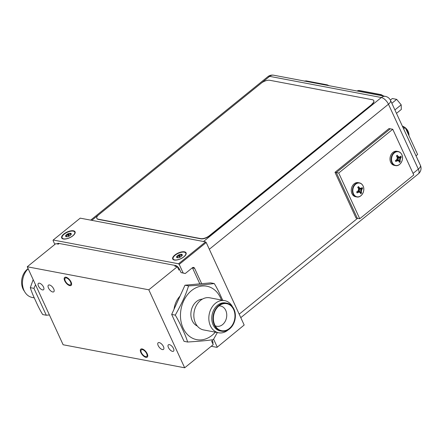 <?xml version="1.0" encoding="UTF-8"?>
<svg xmlns="http://www.w3.org/2000/svg" width="443" height="443" viewBox="0 0 443 443"><rect width="100%" height="100%" fill="white"/><g stroke="black" fill="none" stroke-linecap="round" stroke-linejoin="round"><path stroke-width="0.66" d="M63.127 344.759L184.676 367.79L148.804 289.8L27.256 266.769L63.127 344.759M212.396 340.733L211.676 341.315L213.221 344.676L184.676 367.79M59.19 243.467L58.36 244.143L55.807 243.656L27.256 266.769M179.614 269.466L178.894 270.047L177.35 266.686L174.819 266.21L175.644 265.54M177.35 266.686L148.804 289.8M174.038 309.247A19.63 15.239 -79.3 0 1 180.024 296.112M168.418 347.528A4.087 1.899 -129 0 0 173.523 351.183A4.087 1.899 -129 0 0 173.484 348.486A4.087 1.899 -129 0 0 168.379 344.826A4.087 1.899 -129 0 0 168.418 347.528M38.447 286.078A4.087 1.899 -129 0 0 43.552 289.733A4.087 1.899 -129 0 0 43.514 287.036A4.087 1.899 -129 0 0 38.408 283.376A4.087 1.899 -129 0 0 38.447 286.078M158.19 345.59A4.253 1.977 -129 0 0 163.5 349.394A4.253 1.977 -129 0 0 163.456 346.587A4.253 1.977 -129 0 0 158.145 342.782A4.253 1.977 -129 0 0 158.19 345.59M48.475 287.978A4.253 1.977 -129 0 0 53.786 291.782A4.253 1.977 -129 0 0 53.741 288.974A4.253 1.977 -129 0 0 48.431 285.17A4.253 1.977 -129 0 0 48.475 287.978M65.265 280.928A4.253 1.977 51 0 1 65.221 278.121A4.253 1.977 51 0 1 70.531 281.925A4.253 1.977 51 0 1 70.575 284.733A4.253 1.977 51 0 1 65.265 280.928M141.4 352.634A4.253 1.977 51 0 1 141.356 349.832A4.253 1.977 51 0 1 146.666 353.636A4.253 1.977 51 0 1 146.711 356.438A4.253 1.977 51 0 1 141.4 352.634M64.717 280.823A5.139 2.387 -129 0 0 71.129 285.419A5.139 2.387 -129 0 0 71.079 282.03A5.139 2.387 -129 0 0 64.667 277.434A5.139 2.387 -129 0 0 64.717 280.823M140.852 352.534A5.139 2.387 -129 0 0 147.264 357.124A5.139 2.387 -129 0 0 147.214 353.735A5.139 2.387 -129 0 0 140.802 349.145A5.139 2.387 -129 0 0 140.852 352.534M64.141 234.186A6.933 2.951 -24.7 0 0 63.188 238.744A6.933 2.951 -24.7 0 0 72.73 235.814A6.933 2.951 -24.7 0 0 74.69 233.455A6.933 2.951 -24.7 0 0 71.7 231.074A6.933 2.951 -24.7 0 0 64.141 234.186M66.372 236.723L66.323 236.717C66.882 236.839 66.732 236.545 65.885 235.842L65.841 235.477L67.297 235.366L67.845 233.832A3.073 1.307 155.3 0 1 70.553 233.289A3.073 1.307 155.3 0 1 71.157 234.43A3.073 1.307 155.3 0 1 71.14 234.458A3.073 1.307 155.3 0 1 70.337 235.366A3.073 1.307 155.3 0 1 69.025 236.169A3.073 1.307 155.3 0 1 66.317 236.717A3.073 1.307 155.3 0 1 66.228 236.695A3.073 1.307 155.3 0 1 65.73 235.549A3.073 1.307 155.3 0 1 66.533 234.64A3.073 1.307 155.3 0 1 67.845 233.832L68.255 233.921C69.152 234.668 69.828 234.53 70.276 233.516L70.686 233.594C70.725 234.696 70.858 235.011 71.085 234.541L71.135 234.48M70.553 233.289L70.686 233.594M70.891 234.823L71.085 234.541M68.56 236.368L69.329 236.019M65.885 235.842L65.73 235.549M175.151 255.223A6.933 2.951 -24.7 0 0 174.204 259.781A6.933 2.951 -24.7 0 0 183.74 256.851A6.933 2.951 -24.7 0 0 185.7 254.487A6.933 2.951 -24.7 0 0 182.71 252.106A6.933 2.951 -24.7 0 0 175.151 255.223M177.383 257.76L177.338 257.748C177.892 257.87 177.748 257.582 176.895 256.874L176.851 256.508L178.307 256.397L178.856 254.869A3.073 1.307 155.3 0 1 181.564 254.321A3.073 1.307 155.3 0 1 182.167 255.461A3.073 1.307 155.3 0 1 182.156 255.495A3.073 1.307 155.3 0 1 181.353 256.397A3.073 1.307 155.3 0 1 180.035 257.206A3.073 1.307 155.3 0 1 177.333 257.748A3.073 1.307 155.3 0 1 177.239 257.732A3.073 1.307 155.3 0 1 176.74 256.58A3.073 1.307 155.3 0 1 177.543 255.677A3.073 1.307 155.3 0 1 178.856 254.869L179.265 254.958C180.163 255.7 180.838 255.567 181.287 254.548L181.696 254.625C181.735 255.733 181.868 256.048 182.095 255.572L182.139 255.5M181.564 254.321L181.696 254.625M181.287 254.548L181.896 255.871L182.095 255.572M179.57 257.405L180.345 257.056M176.895 256.874L176.74 256.58M244.171 325.024L216.998 347.362L244.171 325.024L206.222 242.515L179.205 264.393L183.164 272.999L185.257 273.519L192.373 267.755A2.093 1.628 -79.3 0 1 193.552 267.422A2.093 1.628 -79.3 0 1 194.604 268.314L192.495 267.91A2.093 1.628 100.7 0 0 192.4 267.733M54.854 244.425L53.044 240.488L53.199 240.023L80.216 218.15L205.569 241.9L206.222 242.515M57.285 243.938A4.087 1.899 51 0 1 57.568 243.539A4.087 1.899 51 0 1 58.598 243.357L175.483 265.501A4.087 1.899 51 0 1 179.559 269.344L181.06 272.6L183.164 272.999M201.676 283.692L194.604 268.314M199.832 283.858L192.495 267.91M181.06 272.6L185.257 273.519M212.773 343.696A4.087 1.899 51 0 0 212.585 341.149L212.003 339.875M217.203 332.837L217.53 332.571M213.626 339.222L217.153 346.897M53.199 240.023L178.551 263.779L179.205 264.393M216.998 347.362L211.25 346.271M63.831 234.031A7.359 3.134 -24.7 0 0 62.817 238.866A7.359 3.134 -24.7 0 0 72.945 235.759A7.359 3.134 -24.7 0 0 75.022 233.251A7.359 3.134 -24.7 0 0 71.849 230.725A7.359 3.134 -24.7 0 0 63.831 234.031M205.569 241.9L178.551 263.779M174.841 255.063A7.359 3.134 -24.7 0 0 173.833 259.903A7.359 3.134 -24.7 0 0 183.956 256.79A7.359 3.134 -24.7 0 0 186.038 254.288A7.359 3.134 -24.7 0 0 182.859 251.757A7.359 3.134 -24.7 0 0 174.841 255.063M209.323 249.259L388.461 104.221A7.132 3.035 -24.7 0 0 390.527 100.4A7.132 7.132 0 0 0 385.371 96.375A7.132 5.537 100.7 0 0 381.351 97.521A7.132 3.311 51 0 1 388.461 104.221L418.319 169.137A7.132 3.311 51 0 1 418.391 173.844A7.132 7.132 0 0 0 420.385 165.322A7.132 3.035 155.3 0 1 418.319 169.137L413.059 173.401M203.509 241.513L381.351 97.521L269.649 76.357A7.132 5.537 -79.3 0 1 273.674 75.21A7.132 7.132 0 0 0 267.86 76.672A7.132 3.311 51 0 1 269.649 76.357L91.806 220.348M401.314 109.449L401.192 104.819L396.679 99.359L392.293 98.529L390.372 100.085L392.293 98.529L396.679 99.359L391.845 103.274L396.679 99.359L401.192 104.819L394.901 109.914L401.192 104.819L401.314 109.449L396.485 113.358L401.314 109.449M416.01 155.814L417.616 154.513L405.245 127.617L402.831 127.163M405.245 127.617L403.639 128.919M359.749 218.731L357.318 218.272L336.292 172.554L390.327 128.808L389.032 128.559L334.997 172.31L336.292 172.554L390.327 128.808L392.758 129.267L413.784 174.985L359.749 218.731L338.723 173.014L392.758 129.267M338.723 173.014L336.292 172.554L357.318 218.272L356.022 218.028L334.997 172.31M358.542 186.603A9.718 4.519 51 0 1 359.262 187.638L360.441 188.336A9.552 1.301 1 0 0 361.532 188.203A9.718 4.137 -24.7 0 0 362.081 187.483L362.551 188.508A9.718 4.137 155.3 0 1 362.003 189.222A9.552 5.742 122.8 0 1 361.499 190.64A9.552 5.875 84.8 0 1 361.344 192.157A9.718 4.519 51 0 1 361.521 193.087L360.668 193.779A9.718 4.519 -129 0 0 360.486 192.849A9.552 1.811 -155.5 0 0 359.572 192.201L357.95 192.234L357.086 192.915L356.654 191.874A9.718 4.137 -24.7 0 0 357.75 191.265A9.552 5.742 -57.2 0 0 358.514 189.897A9.552 5.875 -95.2 0 0 358.409 188.33A9.718 4.519 -129 0 0 357.684 187.295L358.542 186.603L358.991 187.588L358.199 188.015M357.34 191.503L358.221 192.284A9.718 4.137 155.3 0 1 357.124 192.899M356.836 192.373L356.67 191.869M359.572 192.201A9.552 1.301 -179 0 1 358.221 192.284M362.551 188.508L362.003 189.222M362.568 188.48L358.487 189.144M358.453 190.014L361.095 190.562L361.732 189.172L358.498 189.366M361.344 192.157L361.095 190.562L361.499 190.64M361.521 193.087L361.073 192.101L358.143 190.595M361.527 193.115L358.033 190.8M359.317 192.151L357.911 190.994M359.168 192.124L357.861 191.088M360.414 188.33L358.465 188.868M360.037 188.258L358.448 188.712M359.262 187.638A9.552 1.811 24.5 0 1 360.441 188.336M358.514 186.569L357.734 187.361M362.009 184.415A7.166 5.565 -79.3 0 0 359.362 182.854C361.017 183.203 362.263 184.249 363.099 185.994C365.597 190.778 361.283 198.137 356.693 196.93A7.166 5.565 100.7 0 1 353.099 193.884A7.166 5.565 -79.3 0 1 353.564 186.11A7.166 5.565 -79.3 0 1 359.362 182.854L358.226 182.638A7.166 5.565 -79.3 0 0 352.429 185.894A7.166 5.565 -79.3 0 0 351.964 193.669A7.166 5.565 100.7 0 0 355.557 196.714L356.693 196.93A7.166 5.565 100.7 0 0 359.727 196.443M397.266 155.249A9.718 4.519 51 0 1 397.986 156.285L399.165 156.983A9.552 1.301 1 0 0 400.256 156.85A9.718 4.137 -24.7 0 0 400.804 156.13L401.275 157.154A9.718 4.137 155.3 0 1 400.727 157.869A9.552 5.742 122.8 0 1 400.223 159.286A9.552 5.875 84.8 0 1 400.068 160.803A9.718 4.519 51 0 1 400.245 161.734L399.392 162.426A9.718 4.519 -129 0 0 399.209 161.496A9.552 1.811 -155.5 0 0 398.296 160.848L396.673 160.881L395.809 161.562L395.377 160.521A9.718 4.137 -24.7 0 0 396.474 159.912A9.552 5.742 -57.2 0 0 397.238 158.544A9.552 5.875 -95.2 0 0 397.133 156.977A9.718 4.519 -129 0 0 396.407 155.942L397.266 155.249L397.714 156.235L396.922 156.661M396.064 160.15L396.945 160.931A9.718 4.137 155.3 0 1 395.848 161.545M395.56 161.019L395.394 160.516M398.296 160.848A9.552 1.301 -179 0 1 396.945 160.931M401.275 157.154L400.727 157.869M401.292 157.127L397.205 157.791M397.177 158.66L399.819 159.209L400.455 157.819L397.221 158.013M400.068 160.803L399.819 159.209L400.223 159.286M400.245 161.734L399.796 160.748L396.867 159.242M400.25 161.761L396.756 159.447M398.041 160.798L396.635 159.641M397.892 160.77L396.585 159.735M399.137 156.977L397.188 157.514M398.761 156.905L397.172 157.359M397.986 156.285A9.552 1.811 24.5 0 1 399.165 156.983M397.238 155.216L396.457 156.008M400.732 153.062A7.166 5.565 -79.3 0 0 398.085 151.5C399.741 151.849 400.987 152.896 401.823 154.64C404.321 159.425 400.007 166.784 395.416 165.577A7.166 5.565 100.7 0 1 391.822 162.531A7.166 5.565 -79.3 0 1 392.288 154.757A7.166 5.565 -79.3 0 1 398.085 151.5L396.95 151.284A7.166 5.565 -79.3 0 0 391.152 154.541A7.166 5.565 -79.3 0 0 390.687 162.315A7.166 5.565 100.7 0 0 394.281 165.361L395.416 165.577A7.166 5.565 100.7 0 0 398.451 165.089M373.798 100.733A6.545 2.785 155.3 0 1 373.853 100.838A6.545 2.785 155.3 0 1 371.959 104.338L209.412 235.947A6.545 2.785 155.3 0 1 200.856 238.827L98.352 219.407A6.545 2.785 155.3 0 1 96.912 218.493A6.545 2.785 155.3 0 1 96.867 218.382M371.86 104.122A6.545 2.785 -24.7 0 0 373.754 100.622A6.545 2.785 -24.7 0 0 372.314 99.708L269.809 80.288A6.545 2.785 -24.7 0 0 261.254 83.168L98.706 214.777A6.545 2.785 -24.7 0 0 96.812 218.277A6.545 2.785 -24.7 0 0 98.252 219.191L200.757 238.611A6.545 2.785 -24.7 0 0 209.312 235.731L371.959 104.338M28.119 268.646A14.265 11.075 100.7 0 0 22.97 288.869A14.265 11.075 -79.3 0 0 24.426 291.295M28.18 268.768A16.358 12.697 100.7 0 0 24.038 290.508A16.358 12.697 100.7 0 0 32.25 297.469L34.277 297.851M35.545 284.783L33.923 288.343L46.293 315.233L49.417 314.951M46.293 315.233L42.689 314.552C40.341 310.731 38.004 306.202 35.684 300.952C33.131 295.597 31.342 291.167 30.318 287.657L33.923 288.343M30.318 287.657L33.175 279.638M221.522 331.198A14.265 11.075 100.7 0 1 214.362 325.134A14.265 11.075 -79.3 0 1 215.287 309.651A14.265 11.075 -79.3 0 1 226.833 303.167A14.265 11.075 -79.3 0 1 233.993 309.236A14.265 11.075 100.7 0 1 233.068 324.713A14.265 11.075 100.7 0 1 221.522 331.198L220.304 330.965A14.265 11.075 -79.3 0 1 213.144 324.902A14.265 11.075 -79.3 0 1 214.069 309.424A14.265 11.075 -79.3 0 1 225.614 302.94L226.833 303.167M228.162 329.897A16.358 12.697 -79.3 0 1 218.62 332.782A16.358 12.697 -79.3 0 1 210.408 325.821A16.358 12.697 -79.3 0 1 211.472 308.073A16.358 12.697 -79.3 0 1 224.712 300.636A16.358 12.697 -79.3 0 1 232.531 306.811M214.722 324.841A13.739 10.665 -79.3 0 1 221.439 304.363A13.739 10.665 -79.3 0 1 233.633 309.53A13.739 10.665 100.7 0 1 230.869 327.05A13.739 10.665 100.7 0 1 216.943 328.113A13.739 10.665 100.7 0 1 214.722 324.841M218.936 305.925A10.305 8.002 -79.3 0 1 220.586 306.013A10.305 8.002 -79.3 0 1 225.758 310.399A10.305 8.002 100.7 0 1 225.088 321.579A10.305 8.002 100.7 0 1 216.749 326.264A10.305 8.002 100.7 0 1 215.182 325.749M188.591 285.89C186.365 292.712 184.194 299.197 175.278 315.123C177.626 318.943 179.958 323.473 182.278 328.728C184.831 334.077 186.619 338.507 187.644 342.018L184.044 341.331L171.674 314.441L184.986 285.209L210.669 282.872L214.274 283.553C201.382 285.159 195.263 285.508 188.591 285.89L184.986 285.209M175.278 315.123L171.674 314.441M222.685 300.254L221.273 297.153C218.92 291.843 216.588 287.308 214.274 283.553M187.644 342.018C203.603 340.994 208.26 340.362 213.327 339.676L217.352 332.538M197.301 326.031A13.938 10.82 100.7 0 1 192.223 320.71A13.938 10.82 -79.3 0 1 192.55 306.706A13.938 10.82 -79.3 0 1 202.407 299.119M218.62 332.782L203.63 329.941A16.358 12.697 -79.3 0 1 195.418 322.98A16.358 12.697 -79.3 0 1 196.482 305.233A16.358 12.697 -79.3 0 1 209.716 297.796L224.712 300.636M70.276 233.516L70.886 234.834M66.073 235.482L66.505 236.424M68.255 233.921L69.208 235.992M67.657 234.203L68.61 236.274M177.084 256.519L177.516 257.461M179.265 254.958L180.218 257.029M178.667 255.234L179.62 257.305M357.573 218.321L239.181 314.181M305.515 81.241L305.825 80.986A0.653 0.509 -79.3 0 1 306.196 80.886L327.261 84.873A0.653 0.509 100.7 0 0 326.89 84.978A5.039 2.342 51 0 1 328.291 85.56M304.74 81.097A5.039 2.342 51 0 1 305.825 80.986L326.89 84.978L326.574 85.233M358.049 91.197L358.808 90.588A0.653 0.509 -79.3 0 1 359.179 90.483L381.201 94.652A0.653 0.509 100.7 0 0 380.83 94.758A5.039 2.342 51 0 1 383.084 95.943M357.252 91.048L357.54 90.809A5.039 2.342 51 0 1 358.808 90.588L380.83 94.758L380.072 95.372M408.23 132.402A6.977 3.245 51 0 1 408.972 135.204A9.74 9.74 0 0 0 405.312 127.761A9.74 9.74 0 0 1 408.972 135.204A6.977 3.245 51 0 0 408.23 132.402A6.977 3.245 -129 0 0 405.799 128.813A6.977 3.245 -129 0 1 408.23 132.402M404.343 127.446A6.977 3.245 -129 0 0 402.399 126.222A6.977 3.245 -129 0 1 404.343 127.446M408.031 132.678A7.166 3.328 -129 0 0 406.286 129.877A7.166 3.328 -129 0 1 408.031 132.678A7.166 3.328 51 0 1 408.778 135.298A7.166 3.328 51 0 0 408.031 132.678M403.695 127.324A7.166 3.328 -129 0 0 402.576 126.598A7.166 3.328 -129 0 1 403.695 127.324M353.508 193.835A6.977 5.421 100.7 0 0 360.951 195.684A6.977 5.421 100.7 0 0 363.11 186.054A6.977 5.421 -79.3 0 0 355.668 184.21A6.977 5.421 -79.3 0 0 353.508 193.835M392.232 162.481A6.977 5.421 100.7 0 0 399.675 164.331A6.977 5.421 100.7 0 0 401.834 154.701A6.977 5.421 -79.3 0 0 394.392 152.857A6.977 5.421 -79.3 0 0 392.232 162.481M215.331 332.156A27.184 21.109 100.7 0 1 183.103 328.097A27.184 21.109 -79.3 0 1 191.531 290.597A27.184 21.109 -79.3 0 1 220.52 297.796A27.184 21.109 100.7 0 1 221.422 300.016M212.59 343.303L213.017 342.96M57.706 244.015L58.531 243.345M64.185 239.082L63.188 238.744M74.302 234.43L74.69 233.455M175.195 260.119L174.204 259.781M185.312 255.467L185.7 254.487M418.391 173.844L240.782 317.653M390.527 100.4L420.385 165.322M267.86 76.672L90.677 220.132M273.674 75.21L385.371 96.375M327.261 84.873L329.071 85.709M304.562 81.213L306.196 80.886M357.54 90.809L359.179 90.483M381.201 94.652L383.743 96.065M405.09 127.59A9.74 9.74 0 0 0 402.366 126.15A9.74 9.74 0 0 1 405.09 127.59M408.95 135.674L408.972 135.204L408.95 135.674"/></g></svg>
